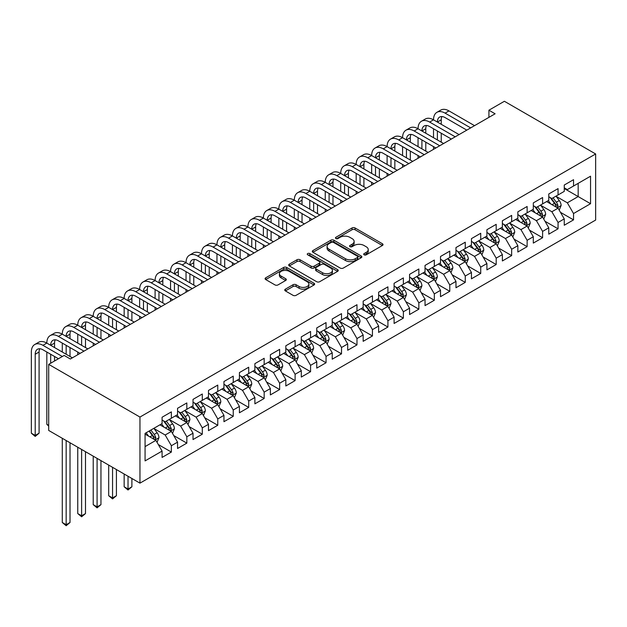 <?xml version="1.0" encoding="UTF-8"?>
<svg xmlns="http://www.w3.org/2000/svg" width="627" height="627" viewBox="0 0 627 627"><rect width="100%" height="100%" fill="white"/><g stroke="black" fill="none" stroke-linecap="round" stroke-linejoin="round"><path stroke-width="0.94" d="M364.138 254.821A1.505 0.87 0 0 0 366.262 254.821L382.399 245.502A2.147 1.238 0 0 0 383.026 244.624A2.147 1.238 0 0 0 382.399 243.746L355.07 227.969A2.147 1.238 0 0 0 352.029 227.969L335.9 237.288A1.505 0.87 0 0 0 335.461 237.899A1.505 0.87 0 0 0 335.9 238.511A1.505 0.87 0 0 0 338.024 238.511L340.116 237.304A6.873 3.966 0 0 1 349.827 237.304L352.108 238.621A6.873 3.966 0 0 1 354.122 241.426A6.873 3.966 0 0 1 352.108 244.232L350.023 245.439A1.505 0.87 0 0 0 349.576 246.05A1.505 0.87 0 0 0 350.023 246.662A1.505 0.87 0 0 0 352.147 246.662L354.231 245.463A6.873 3.966 0 0 1 363.95 245.463L366.223 246.772A6.873 3.966 0 0 1 368.237 249.577A6.873 3.966 0 0 1 366.223 252.383L364.138 253.59A1.505 0.87 0 0 0 363.699 254.201A1.505 0.87 0 0 0 364.138 254.821L364.138 253.59M285.379 289.157A2.147 1.238 0 0 0 284.752 290.035A2.147 1.238 0 0 0 285.379 290.912L293.044 295.333A2.147 1.238 0 0 0 296.085 295.333L314.002 284.995A2.147 1.238 0 0 0 314.629 284.117A2.147 1.238 0 0 0 314.002 283.239L286.672 267.463A2.147 1.238 0 0 0 283.631 267.463L265.715 277.808A2.147 1.238 0 0 0 265.088 278.678A2.147 1.238 0 0 0 265.715 279.556L274.979 284.909A2.147 1.238 0 0 0 278.012 284.909L285.685 280.481A2.147 1.238 0 0 0 286.312 279.603A2.147 1.238 0 0 0 285.685 278.725L281.092 276.076A5.745 3.315 0 0 1 279.407 273.733A5.745 3.315 0 0 1 282.949 270.668A5.745 3.315 0 0 1 289.212 271.381L307.206 281.774A5.745 3.315 0 0 1 308.884 284.117A5.745 3.315 0 0 1 305.341 287.182A5.745 3.315 0 0 1 299.079 286.461L296.085 284.729A2.147 1.238 0 0 0 293.044 284.729L285.379 289.157L285.379 290.912M48.702 364.365L139.962 417.057L139.962 483.143L48.702 430.451L48.702 364.365L64.173 355.438L70.357 359.005L495.111 113.785L488.919 110.211L488.919 117.351M488.919 110.211L504.39 101.276L595.65 153.968L139.962 417.057M340.265 268.074A2.147 1.238 0 0 0 343.298 268.074L361.215 257.728A2.147 1.238 0 0 0 361.842 256.858A2.147 1.238 0 0 0 361.215 255.981L333.885 240.204A2.147 1.238 0 0 0 330.852 240.204L312.936 250.541A2.147 1.238 0 0 0 312.309 251.419A2.147 1.238 0 0 0 312.936 252.297L340.265 268.074M308.296 255.142A1.505 0.87 0 0 1 309.824 255.354L309.824 253.567L337.608 269.61A2.147 1.238 0 0 1 338.235 270.488A2.147 1.238 0 0 1 337.608 271.366L319.692 281.703A2.147 1.238 0 0 1 316.659 281.703L289.329 265.926L289.329 264.171A2.147 1.238 0 0 0 288.694 265.049A2.147 1.238 0 0 0 289.329 265.926M289.329 264.171L296.994 259.75A2.147 1.238 0 0 1 300.027 259.75L311.11 266.146A2.147 1.238 0 0 0 314.151 266.146L319.237 263.207A2.147 1.238 0 0 0 319.864 262.337A2.147 1.238 0 0 0 319.237 261.459L307.7 254.797A1.505 0.87 0 0 1 307.254 254.178A1.505 0.87 0 0 1 308.186 253.379A1.505 0.87 0 0 1 309.824 253.567M139.962 483.143L595.65 220.053L595.65 153.968M564.253 188.531L578.172 196.565L578.172 183.35L590.548 176.203L573.533 186.031L573.533 179.69L564.253 185.043L564.253 191.384L558.061 194.958L558.061 188.617L548.782 193.978L548.782 200.319L542.598 203.885L542.598 197.544L533.311 202.905L533.311 209.246L527.127 212.819L527.127 206.479L517.847 211.84L517.847 218.18L511.656 221.746L511.656 215.406L502.376 220.767L502.376 227.107L496.192 230.681L496.192 224.341L486.913 229.694L486.913 236.034L480.721 239.608L480.721 233.268L471.441 238.628L471.441 244.969L465.258 248.543L465.258 242.202L455.978 247.555L455.978 253.896L449.786 257.47L449.786 251.129L440.507 256.49L440.507 262.831L434.323 266.397L434.323 260.056L425.035 265.417L425.035 271.757L418.852 275.331L418.852 268.991L409.572 274.352L409.572 280.692L403.38 284.258L403.38 277.918L394.101 283.279L394.101 289.619L387.917 293.193L387.917 286.852L378.637 292.206L378.637 298.546L372.446 302.12L372.446 295.779L363.166 301.14L363.166 307.481L356.982 311.055L356.982 304.714L347.703 310.067L347.703 316.408L341.511 319.982L341.511 313.641L332.232 319.002L332.232 325.342L326.048 328.916L326.048 322.576L316.76 327.929L316.76 334.269L310.577 337.843L310.577 331.503L301.297 336.864L301.297 343.204L295.105 346.77L295.105 340.43L285.826 345.79L285.826 352.131L279.642 355.705L279.642 349.364L270.362 354.717L270.362 361.058L264.171 364.632L264.171 358.291L254.891 363.652L254.891 369.993L248.707 373.567L248.707 367.226L239.428 372.579L239.428 378.92L233.236 382.494L233.236 376.153L223.957 381.514L223.957 387.854L217.773 391.428L217.773 385.088L208.485 390.441L208.485 396.781L202.302 400.355L202.302 394.015L193.022 399.375L193.022 405.716L186.83 409.282L186.83 402.942L177.551 408.302L177.551 414.643L171.367 418.217L171.367 411.876L162.087 417.237L162.087 423.578L145.072 433.398L145.072 460.9L162.087 451.079L155.896 440.366L145.072 434.111M590.548 176.203L590.548 203.712L573.533 213.533L567.341 202.819L556.125 196.345M560.46 212.326L573.533 219.873L573.533 213.533M573.533 219.873L564.253 225.234L564.253 218.894L558.061 222.467L551.878 211.746L540.662 205.272M544.996 221.26L558.061 228.808L558.061 222.467M558.061 228.808L548.782 234.161L548.782 227.82L542.598 231.394L536.406 220.68L525.191 214.207M529.525 230.187L542.598 237.735L542.598 231.394M542.598 237.735L533.311 243.096L533.311 236.755L527.127 240.321L520.943 229.607L509.727 223.134M514.054 239.122L527.127 246.662L527.127 240.321M527.127 246.662L517.847 252.023L517.847 245.682L511.656 249.256L505.472 238.534L494.256 232.061M498.59 248.049L511.656 255.597L511.656 249.256M511.656 255.597L502.376 260.957L502.376 254.609L496.192 258.183L490 247.469L478.793 240.995M483.119 256.976L496.192 264.523L496.192 258.183M496.192 264.523L486.913 269.884L486.913 263.544L480.721 267.118L474.537 256.396L463.322 249.922M467.656 265.911L480.721 273.458L480.721 267.118M480.721 273.458L471.441 278.811L471.441 272.471L465.258 276.045L459.066 265.331L447.85 258.857M452.185 274.838L465.258 282.385L465.258 276.045M465.258 282.385L455.978 287.746L455.978 281.405L449.786 284.979L443.602 274.258L432.387 267.784M436.721 283.772L449.786 291.32L449.786 284.979M449.786 291.32L440.507 296.673L440.507 290.332L434.323 293.906L428.131 283.192L416.916 276.719M421.25 292.699L434.323 300.247L434.323 293.906M434.323 300.247L425.035 305.608L425.035 299.267L418.852 302.833L412.668 292.119L401.452 285.646M405.779 301.634L418.852 309.174L418.852 302.833M418.852 309.174L409.572 314.535L409.572 308.194L403.38 311.768L397.197 301.054L385.981 294.572M390.315 310.561L403.38 318.108L403.38 311.768M403.38 318.108L394.101 323.469L394.101 317.129L387.917 320.695L381.725 309.981L370.518 303.507M374.844 319.496L387.917 327.035L387.917 320.695M387.917 327.035L378.637 332.396L378.637 326.056L372.446 329.63L366.262 318.908L355.047 312.434M359.381 328.423L372.446 335.97L372.446 329.63M372.446 335.97L363.166 341.323L363.166 334.983L356.982 338.556L350.791 327.843L339.575 321.369M343.909 337.35L356.982 344.897L356.982 338.556M356.982 344.897L347.703 350.258L347.703 343.917L341.511 347.491L335.327 336.77L324.112 330.296M328.438 346.284L341.511 353.832L341.511 347.491M341.511 353.832L332.232 359.185L332.232 352.844L326.048 356.418L319.856 345.704L308.641 339.231M312.975 355.211L326.048 362.759L326.048 356.418M326.048 362.759L316.76 368.12L316.76 361.779L310.577 365.345L304.393 354.631L293.177 348.157M297.504 364.146L310.577 371.686L310.577 365.345M310.577 371.686L301.297 377.046L301.297 370.706L295.105 374.28L288.922 363.566L277.706 357.084M282.04 373.073L295.105 380.62L295.105 374.28M295.105 380.62L285.826 385.981L285.826 379.641L279.642 383.207L273.45 372.493L262.243 366.019M266.569 382.008L279.642 389.547L279.642 383.207M279.642 389.547L270.362 394.908L270.362 388.568L264.171 392.141L257.987 381.42L246.772 374.946M251.106 390.934L264.171 398.482L264.171 392.141M264.171 398.482L254.891 403.835L254.891 397.494L248.707 401.068L242.516 390.355L231.3 383.881M235.634 399.861L248.707 407.409L248.707 401.068M248.707 407.409L239.428 412.77L239.428 406.429L233.236 410.003L227.052 399.281L215.837 392.808M220.163 408.796L233.236 416.344L233.236 410.003M233.236 416.344L223.957 421.697L223.957 415.356L217.773 418.93L211.581 408.216L200.366 401.742M204.7 417.723L217.773 425.271L217.773 418.93M217.773 425.271L208.485 430.631L208.485 424.291L202.302 427.865L196.118 417.143L184.902 410.669M189.229 426.658L202.302 434.205L202.302 427.865M202.302 434.205L193.022 439.558L193.022 433.218L186.83 436.792L180.647 426.078L169.431 419.604M173.765 435.585L186.83 443.132L186.83 436.792M186.83 443.132L177.551 448.493L177.551 442.153L171.367 445.719L165.175 435.005L153.968 428.531M158.294 444.519L171.367 452.059L171.367 445.719M171.367 452.059L162.087 457.42L162.087 451.079M162.087 420.004L165.175 421.791L171.367 418.217M145.072 446.612L155.896 440.366M177.551 411.069L180.647 412.856L186.83 409.282M165.175 435.005L171.367 431.431L159.916 424.824M177.551 442.153L171.367 431.431M193.022 402.142L196.118 403.929L202.302 400.355M180.647 426.078L186.83 422.504L175.388 415.897M193.022 433.218L186.83 422.504M208.485 393.207L211.581 394.994L217.773 391.428M196.118 417.143L202.302 413.569L190.851 406.962M208.485 424.291L202.302 413.569M223.957 384.28L227.052 386.067L233.236 382.494M211.581 408.216L217.773 404.642L206.322 398.035M223.957 415.356L217.773 404.642M239.428 375.354L242.516 377.133L248.707 373.567M227.052 399.281L233.236 395.715L221.793 389.101M239.428 406.429L233.236 395.715M254.891 366.419L257.987 368.206L264.171 364.632M242.516 390.355L248.707 386.781L237.257 380.174M254.891 397.494L248.707 386.781M270.362 357.492L273.45 359.279L279.642 355.705M257.987 381.42L264.171 377.854L252.728 371.239M270.362 388.568L264.171 377.854M285.826 348.557L288.922 350.344L295.105 346.77M273.45 372.493L279.642 368.919L268.191 362.312M285.826 379.641L279.642 368.919M301.297 339.63L304.393 341.417L310.577 337.843M288.922 363.566L295.105 359.992L283.663 353.385M301.297 370.706L295.105 359.992M316.76 330.695L319.856 332.482L326.048 328.916M304.393 354.631L310.577 351.057L299.134 344.45M316.76 361.779L310.577 351.057M332.232 321.769L335.327 323.556L341.511 319.982M319.856 345.704L326.048 342.13L314.597 335.523M332.232 352.844L326.048 342.13M347.703 312.842L350.791 314.621L356.982 311.055M335.327 336.77L341.511 333.196L330.068 326.589M347.703 343.917L341.511 333.196M363.166 303.907L366.262 305.694L372.446 302.12M350.791 327.843L356.982 324.269L345.532 317.662M363.166 334.983L356.982 324.269M378.637 294.98L381.725 296.767L387.917 293.193M366.262 318.908L372.446 315.342L361.003 308.727M378.637 326.056L372.446 315.342M394.101 286.045L397.197 287.832L403.38 284.258M381.725 309.981L387.917 306.407L376.466 299.8M394.101 317.129L387.917 306.407M409.572 277.118L412.668 278.905L418.852 275.331M397.197 301.054L403.38 297.48L391.938 290.873M409.572 308.194L403.38 297.48M425.035 268.184L428.131 269.971L434.323 266.397M412.668 292.119L418.852 288.545L407.409 281.938M425.035 299.267L418.852 288.545M440.507 259.257L443.602 261.044L449.786 257.47M428.131 283.192L434.323 279.618L422.872 273.011M440.507 290.332L434.323 279.618M455.978 250.33L459.066 252.109L465.258 248.543M443.602 274.258L449.786 270.684L438.344 264.077M455.978 281.405L449.786 270.684M471.441 241.395L474.537 243.182L480.721 239.608M459.066 265.331L465.258 261.757L453.807 255.15M471.441 272.471L465.258 261.757M486.913 232.468L490 234.255L496.192 230.681M474.537 256.396L480.721 252.83L469.278 246.215M486.913 263.544L480.721 252.83M502.376 223.533L505.472 225.32L511.656 221.746M490 247.469L496.192 243.895L484.742 237.288M502.376 254.609L496.192 243.895M517.847 214.606L520.943 216.393L527.127 212.819M505.472 238.534L511.656 234.968L500.213 228.361M517.847 245.682L511.656 234.968M533.311 205.672L536.406 207.459L542.598 203.885M520.943 229.607L527.127 226.033L515.684 219.426M533.311 236.755L527.127 226.033M548.782 196.745L551.878 198.532L558.061 194.958M536.406 220.68L542.598 217.107L531.147 210.5M548.782 227.82L542.598 217.107M564.253 187.81L567.341 189.597L573.533 186.031M551.878 211.746L558.061 208.172L546.619 201.565M564.253 218.894L558.061 208.172M567.341 202.819L578.172 196.565L590.548 203.712M364.742 255.032L366.223 254.17A6.873 3.966 0 0 0 368.237 251.364L368.237 249.577M354.122 241.426L354.122 243.213A6.873 3.966 0 0 1 352.108 246.019L350.618 246.873M382.368 245.518L355.07 229.756A2.147 1.238 0 0 0 352.029 229.756L336.503 238.722M361.191 257.744L333.885 241.983A2.147 1.238 0 0 0 330.852 241.983L312.967 252.313M357.421 257.47A1.505 0.87 0 0 0 357.86 256.858A1.505 0.87 0 0 0 357.421 256.239L333.431 242.39A1.505 0.87 0 0 0 331.307 242.39L329.104 243.66A6.873 3.966 0 0 0 327.09 246.466A6.873 3.966 0 0 0 329.104 249.272L345.501 258.739A6.873 3.966 0 0 0 355.219 258.739L357.421 257.47L357.421 259.257A1.505 0.87 0 0 0 357.86 258.637L357.86 256.858M327.09 246.466L327.09 248.253A6.873 3.966 0 0 0 329.104 251.059L329.104 249.272M357.421 259.257L355.219 260.526A6.873 3.966 0 0 1 345.501 260.526L329.104 251.059M289.353 265.942L296.994 261.537L296.994 259.75M319.864 262.337L319.864 264.116A2.147 1.238 0 0 1 319.237 264.994L314.151 267.933A2.147 1.238 0 0 1 311.11 267.933L300.027 261.537A2.147 1.238 0 0 0 296.994 261.537M309.824 255.354L337.577 271.381M322.615 272.784A5.745 3.315 0 0 0 328.877 273.505A5.745 3.315 0 0 0 332.42 270.441A5.745 3.315 0 0 0 330.735 268.097L324.402 264.437A2.147 1.238 0 0 0 321.361 264.437L316.274 267.376A2.147 1.238 0 0 0 315.647 268.246A2.147 1.238 0 0 0 316.274 269.124L322.615 272.784L322.615 274.571A5.745 3.315 0 0 0 328.877 275.292A5.745 3.315 0 0 0 332.42 272.228L332.42 270.441M315.647 268.246L315.647 270.033A2.147 1.238 0 0 0 316.274 270.911L316.274 269.124M322.615 274.571L316.274 270.911M308.884 284.117L308.884 285.904A5.745 3.315 0 0 1 305.341 288.969A5.745 3.315 0 0 1 299.079 288.248L296.085 286.515A2.147 1.238 0 0 0 293.044 286.515L285.41 290.928M279.407 273.733L279.407 275.512A5.745 3.315 0 0 0 281.092 277.863L281.092 276.076M285.653 280.496L281.092 277.863M313.97 285.011L286.672 269.249A2.147 1.238 0 0 0 283.631 269.249L265.746 279.571L265.715 277.808M559.206 210.155L561.126 205.476A5.8 3.347 -120 0 0 559.276 200.538L555.992 196.157M550.757 203.955L548.257 200.624M556.972 207.545L557.999 205.727A5.8 3.347 -120 0 0 556.337 202.239L553.053 197.85M551.172 198.124L555.232 203.54A2.955 1.709 60 0 1 555.773 204.441L557.999 205.727M550.153 197.536L554.48 203.313A5.8 3.347 60 0 1 556.141 206.8L556.259 207.129M58.452 358.738L42.949 349.795A10.941 6.317 -120 0 0 37.479 349.247A10.941 6.317 -120 0 0 35.214 354.255L35.214 435.436L31.35 433.202L31.35 352.021A16.404 9.476 60 0 1 34.751 344.513L38.615 342.279A16.404 9.476 60 0 1 46.821 343.094A16.404 9.476 60 0 1 50.215 335.586L54.087 333.352A16.404 9.476 60 0 1 62.285 334.167A16.404 9.476 60 0 1 65.686 326.651L69.55 324.418A16.404 9.476 60 0 1 77.756 325.233A16.404 9.476 60 0 1 81.149 317.724L85.021 315.491A16.404 9.476 60 0 1 93.219 316.306A16.404 9.476 60 0 1 96.621 308.79L100.485 306.564A16.404 9.476 60 0 1 108.69 307.371A16.404 9.476 60 0 1 112.084 299.863L115.956 297.629A16.404 9.476 60 0 1 124.154 298.444A16.404 9.476 60 0 1 127.555 290.936L131.419 288.702A16.404 9.476 60 0 1 139.625 289.509A16.404 9.476 60 0 1 143.027 282.001L146.89 279.767A16.404 9.476 60 0 1 155.096 280.582A16.404 9.476 60 0 1 158.49 273.074L162.362 270.84A16.404 9.476 60 0 1 170.56 271.648A16.404 9.476 60 0 1 173.961 264.139L177.825 261.906A16.404 9.476 60 0 1 186.031 262.721A16.404 9.476 60 0 1 189.425 255.213L193.296 252.979A16.404 9.476 60 0 1 201.494 253.794A16.404 9.476 60 0 1 204.896 246.278L208.76 244.044A16.404 9.476 60 0 1 216.966 244.859A16.404 9.476 60 0 1 220.359 237.351L224.231 235.117A16.404 9.476 60 0 1 232.429 235.932A16.404 9.476 60 0 1 235.83 228.416L239.694 226.19A16.404 9.476 60 0 1 247.9 226.998A16.404 9.476 60 0 1 251.302 219.489L255.165 217.255A16.404 9.476 60 0 1 263.371 218.071A16.404 9.476 60 0 1 266.765 210.562L270.637 208.329A16.404 9.476 60 0 1 278.835 209.136A16.404 9.476 60 0 1 282.236 201.628L286.1 199.394A16.404 9.476 60 0 1 294.306 200.209A16.404 9.476 60 0 1 297.7 192.701L301.571 190.467A16.404 9.476 60 0 1 309.769 191.282A16.404 9.476 60 0 1 313.171 183.766L317.035 181.532A16.404 9.476 60 0 1 325.241 182.347A16.404 9.476 60 0 1 328.634 174.839L332.506 172.605A16.404 9.476 60 0 1 340.712 173.42A16.404 9.476 60 0 1 344.105 165.904L347.969 163.678A16.404 9.476 60 0 1 356.175 164.486A16.404 9.476 60 0 1 359.577 156.977L363.441 154.744A16.404 9.476 60 0 1 371.646 155.559A16.404 9.476 60 0 1 375.04 148.05L378.912 145.817A16.404 9.476 60 0 1 387.11 146.624A16.404 9.476 60 0 1 390.511 139.116L394.375 136.882A16.404 9.476 60 0 1 402.581 137.697A16.404 9.476 60 0 1 405.975 130.189L409.846 127.955A16.404 9.476 60 0 1 418.044 128.77A16.404 9.476 60 0 1 421.446 121.254L425.31 119.02A16.404 9.476 60 0 1 433.516 119.835A16.404 9.476 60 0 1 436.917 112.327L440.781 110.093A16.404 9.476 60 0 1 448.987 110.908L474.537 125.659M436.917 112.327A16.404 9.476 60 0 1 445.115 113.142L470.665 127.892M466.801 130.126L445.115 117.602A10.941 6.317 -120 0 0 439.645 117.061A10.941 6.317 -120 0 0 437.38 122.069L441.251 119.835L441.251 124.303M441.933 116.559A10.941 6.317 -120 0 0 441.251 119.835M437.38 130.996L437.38 139.931M441.251 133.23L441.251 142.164M433.516 149.344L433.516 146.624M433.516 137.697L433.516 128.77M543.742 219.089L545.655 214.41A5.8 3.347 -120 0 0 543.805 209.473L540.521 205.084M535.286 212.882L532.785 209.551M541.501 216.472L542.527 214.653A5.8 3.347 -120 0 0 540.866 211.166L537.582 206.785M535.709 207.059L539.769 212.475A2.955 1.709 60 0 1 540.302 213.368L542.527 214.653M534.69 206.463L539.008 212.239A5.8 3.347 60 0 1 540.67 215.727L540.787 216.064M528.271 228.016L530.191 223.337A5.8 3.347 -120 0 0 528.342 218.4L525.05 214.019M519.814 221.817L517.322 218.478M526.037 225.406L527.056 223.588A5.8 3.347 -120 0 0 525.402 220.101L522.111 215.712M520.238 215.986L524.297 221.402A2.955 1.709 60 0 1 524.83 222.303L527.056 223.588M519.219 215.398L523.545 221.174A5.8 3.347 60 0 1 525.207 224.654L525.324 224.991M421.446 121.254A16.404 9.476 60 0 1 429.652 122.069L433.516 119.835L459.066 134.586M429.652 122.069L455.202 136.819M451.338 139.053L429.652 126.536A10.941 6.317 -120 0 0 424.181 125.996A10.941 6.317 -120 0 0 421.916 130.996L425.78 128.77L425.78 133.23M426.47 125.486A10.941 6.317 -120 0 0 425.78 128.77M421.916 139.931L421.916 148.858M425.78 142.164L425.78 151.091M418.044 158.27L418.044 155.559M418.044 146.624L418.044 137.697M405.975 130.189A16.404 9.476 60 0 1 414.181 130.996L418.044 128.77L443.602 143.52M414.181 130.996L439.731 145.754M435.867 147.988L414.181 135.463A10.941 6.317 -120 0 0 408.71 134.923A10.941 6.317 -120 0 0 406.445 139.931L410.317 137.697L410.317 142.164M410.998 134.421A10.941 6.317 -120 0 0 410.317 137.697M406.445 148.858L406.445 157.792M410.317 151.091L410.317 160.026M402.581 167.205L402.581 164.486M402.581 155.559L402.581 146.624M512.808 236.951L514.72 232.272A5.8 3.347 -120 0 0 512.87 227.335L509.586 222.946M504.351 230.744L501.851 227.413M510.566 234.333L511.593 232.515A5.8 3.347 -120 0 0 509.931 229.027L506.647 224.646M504.774 224.913L508.826 230.336A2.955 1.709 60 0 1 509.367 231.23L511.593 232.515M503.755 224.325L508.074 230.101A5.8 3.347 60 0 1 509.735 233.589L509.853 233.926M497.336 245.878L499.257 241.199A5.8 3.347 -120 0 0 497.407 236.261L494.115 231.88M488.88 239.679L486.387 236.34M495.103 243.268L496.122 241.45A5.8 3.347 -120 0 0 494.468 237.962L491.176 233.573M489.303 233.847L493.363 239.263A2.955 1.709 60 0 1 493.896 240.165L496.122 241.45M488.284 233.26L492.61 239.028A5.8 3.347 60 0 1 494.264 242.516L494.382 242.853M390.511 139.116A16.404 9.476 60 0 1 398.709 139.931L402.581 137.697L428.131 152.447M398.709 139.931L424.267 154.681M420.396 156.915L398.709 144.398A10.941 6.317 -120 0 0 393.247 143.849A10.941 6.317 -120 0 0 390.982 148.858L394.845 146.624L394.845 151.091M395.527 143.348A10.941 6.317 -120 0 0 394.845 146.624M390.982 157.792L390.982 166.719M394.845 160.026L394.845 168.953M387.11 176.132L387.11 173.42M387.11 164.486L387.11 155.559M375.04 148.05A16.404 9.476 60 0 1 383.246 148.858L387.11 146.624L412.668 161.382M383.246 148.858L408.796 163.616M404.932 165.841L383.246 153.325A10.941 6.317 -120 0 0 377.775 152.784A10.941 6.317 -120 0 0 375.51 157.792L379.374 155.559L379.374 160.026M380.064 152.275A10.941 6.317 -120 0 0 379.374 155.559M375.51 166.719L375.51 175.654M379.374 168.953L379.374 177.88M371.646 185.059L371.646 182.347M371.646 173.42L371.646 164.486M481.865 254.813L483.785 250.126A5.8 3.347 -120 0 0 481.936 245.196L478.652 240.807M473.416 248.605L470.916 245.275M479.631 252.195L480.658 250.377A5.8 3.347 -120 0 0 478.997 246.889L475.713 242.5M473.832 242.774L477.892 248.198A2.955 1.709 60 0 1 478.432 249.091L480.658 250.377M472.813 242.187L477.139 247.963A5.8 3.347 60 0 1 478.801 251.451L478.918 251.788M359.577 156.977A16.404 9.476 60 0 1 367.775 157.792L371.646 155.559L397.197 170.309M367.775 157.792L393.333 172.543M389.461 174.776L367.775 162.252A10.941 6.317 -120 0 0 362.312 161.711A10.941 6.317 -120 0 0 360.039 166.719L363.911 164.486L363.911 168.953M364.593 161.21A10.941 6.317 -120 0 0 363.911 164.486M360.039 175.654L360.039 184.581M363.911 177.88L363.911 186.815M356.175 193.994L356.175 191.282M356.175 182.347L356.175 173.42M466.402 263.74L468.314 259.061A5.8 3.347 -120 0 0 466.464 254.123L463.181 249.734M457.945 257.54L455.445 254.201M464.16 261.13L465.187 259.304A5.8 3.347 -120 0 0 463.525 255.824L460.242 251.435M458.368 251.709L462.428 257.125A2.955 1.709 60 0 1 462.961 258.018L465.187 259.304M457.349 251.121L461.676 256.89A5.8 3.347 60 0 1 463.329 260.377L463.447 260.714M344.105 165.904A16.404 9.476 60 0 1 352.311 166.719L356.175 164.486L381.725 179.244M352.311 166.719L377.862 181.469M373.998 183.703L352.311 171.187A10.941 6.317 -120 0 0 346.841 170.646A10.941 6.317 -120 0 0 344.576 175.654L348.44 173.42L348.44 177.88M349.129 170.136A10.941 6.317 -120 0 0 348.44 173.42M344.576 184.581L344.576 193.508M348.44 186.815L348.44 195.742M340.712 202.921L340.712 200.209M340.712 191.282L340.712 182.347M450.931 272.667L452.851 267.988A5.8 3.347 -120 0 0 451.001 263.05L447.717 258.669M442.474 266.467L439.982 263.136M448.697 270.057L449.724 268.238A5.8 3.347 -120 0 0 448.062 264.751L444.778 260.362M442.897 260.636L446.957 266.052A2.955 1.709 60 0 1 447.498 266.953L449.724 268.238M441.878 260.048L446.205 265.824A5.8 3.347 60 0 1 447.866 269.312L447.984 269.641M328.634 174.839A16.404 9.476 60 0 1 336.84 175.654L340.712 173.42L366.262 188.171M336.84 175.654L362.39 190.404M358.526 192.638L336.84 180.114A10.941 6.317 -120 0 0 331.369 179.573A10.941 6.317 -120 0 0 329.104 184.581L332.976 182.347L332.976 186.815M333.658 179.071A10.941 6.317 -120 0 0 332.976 182.347M329.104 193.508L329.104 202.443M332.976 195.742L332.976 204.676M325.241 211.855L325.241 209.136M325.241 200.209L325.241 191.282M435.467 281.601L437.38 276.922A5.8 3.347 -120 0 0 435.53 271.985L432.246 267.596M427.011 275.394L424.51 272.063M433.226 278.984L434.252 277.165A5.8 3.347 -120 0 0 432.591 273.678L429.307 269.296M427.434 269.571L431.494 274.987A2.955 1.709 60 0 1 432.027 275.88L434.252 277.165M426.415 268.983L430.733 274.751A5.8 3.347 60 0 1 432.395 278.239L432.512 278.576M313.171 183.766A16.404 9.476 60 0 1 321.377 184.581L325.241 182.347L350.791 197.097M321.377 184.581L346.927 199.331M343.055 201.565L321.377 189.048A10.941 6.317 -120 0 0 315.906 188.508A10.941 6.317 -120 0 0 313.641 193.508L317.505 191.282L317.505 195.742M318.195 187.998A10.941 6.317 -120 0 0 317.505 191.282M313.641 202.443L313.641 211.37M317.505 204.676L317.505 213.603M309.769 220.782L309.769 218.071M309.769 209.136L309.769 200.209M419.996 290.528L421.916 285.849A5.8 3.347 -120 0 0 420.066 280.912L416.775 276.531M411.539 284.329L409.047 280.99M417.762 287.918L418.781 286.1A5.8 3.347 -120 0 0 417.127 282.612L413.836 278.223M411.963 278.498L416.022 283.913A2.955 1.709 60 0 1 416.555 284.815L418.781 286.1M410.944 277.91L415.27 283.686A5.8 3.347 60 0 1 416.931 287.166L417.049 287.503M297.7 192.701A16.404 9.476 60 0 1 305.905 193.508L309.769 191.282L335.327 206.032M305.905 193.508L331.456 208.266M327.592 210.5L305.905 197.975A10.941 6.317 -120 0 0 300.435 197.434A10.941 6.317 -120 0 0 298.17 202.443L302.042 200.209L302.042 204.676M302.723 196.933A10.941 6.317 -120 0 0 302.042 200.209M298.17 211.37L298.17 220.304M302.042 213.603L302.042 222.538M294.306 229.717L294.306 226.998M294.306 218.071L294.306 209.136M404.533 299.463L406.445 294.784A5.8 3.347 -120 0 0 404.595 289.846L401.311 285.457M396.076 293.256L393.576 289.925M402.291 296.845L403.318 295.027A5.8 3.347 -120 0 0 401.656 291.539L398.372 287.158M396.499 287.432L400.551 292.848A2.955 1.709 60 0 1 401.092 293.742L403.318 295.027M395.472 286.837L399.799 292.613A5.8 3.347 60 0 1 401.46 296.101L401.578 296.438M282.236 201.628A16.404 9.476 60 0 1 290.434 202.443L294.306 200.209L319.856 214.959M290.434 202.443L315.992 217.193M312.121 219.426L290.434 206.91A10.941 6.317 -120 0 0 284.971 206.361A10.941 6.317 -120 0 0 282.706 211.37L286.57 209.136L286.57 213.603M287.252 205.86A10.941 6.317 -120 0 0 286.57 209.136M282.706 220.304L282.706 229.231M286.57 222.538L286.57 231.465M278.835 238.644L278.835 235.932M278.835 226.998L278.835 218.071M389.061 308.39L390.982 303.711A5.8 3.347 -120 0 0 389.132 298.773L385.84 294.392M380.605 302.19L378.105 298.852M386.82 305.78L387.847 303.962A5.8 3.347 -120 0 0 386.193 300.474L382.901 296.085M381.028 296.359L385.088 301.775A2.955 1.709 60 0 1 385.621 302.676L387.847 303.962M380.009 295.772L384.335 301.54A5.8 3.347 60 0 1 385.989 305.028L386.107 305.365M266.765 210.562A16.404 9.476 60 0 1 274.971 211.37L278.835 209.136L304.393 223.894M274.971 211.37L300.521 226.128M296.657 228.353L274.971 215.837A10.941 6.317 -120 0 0 269.5 215.296A10.941 6.317 -120 0 0 267.235 220.304L271.099 218.071L271.099 222.538M271.789 214.795A10.941 6.317 -120 0 0 271.099 218.071M267.235 229.231L267.235 238.166M271.099 231.465L271.099 240.392M263.371 247.579L263.371 244.859M263.371 235.932L263.371 226.998M373.59 317.325L375.51 312.638A5.8 3.347 -120 0 0 373.661 307.708L370.377 303.319M365.141 311.117L362.641 307.786M371.356 314.707L372.383 312.889A5.8 3.347 -120 0 0 370.722 309.401L367.438 305.012M365.557 305.286L369.616 310.71A2.955 1.709 60 0 1 370.157 311.603L372.383 312.889M364.538 304.698L368.864 310.475A5.8 3.347 60 0 1 370.526 313.962L370.643 314.299M251.302 219.489A16.404 9.476 60 0 1 259.5 220.304L263.371 218.071L288.922 232.821M259.5 220.304L285.058 235.054M281.186 237.288L259.5 224.764A10.941 6.317 -120 0 0 254.029 224.223A10.941 6.317 -120 0 0 251.764 229.231L255.636 226.998L255.636 231.465M256.318 223.721A10.941 6.317 -120 0 0 255.636 226.998M251.764 238.166L251.764 247.093M255.636 240.392L255.636 249.327M247.9 256.506L247.9 253.794M247.9 244.859L247.9 235.932M358.127 326.252L360.039 321.573A5.8 3.347 -120 0 0 358.189 316.635L354.906 312.246M349.67 320.052L347.17 316.713M355.885 323.642L356.912 321.816A5.8 3.347 -120 0 0 355.25 318.336L351.966 313.947M350.093 314.221L354.153 319.637A2.955 1.709 60 0 1 354.686 320.53L356.912 321.816M349.074 313.633L353.401 319.402A5.8 3.347 60 0 1 355.054 322.889L355.172 323.226M235.83 228.416A16.404 9.476 60 0 1 244.036 229.231L247.9 226.998L273.45 241.756M244.036 229.231L269.586 243.981M265.723 246.215L244.036 233.699A10.941 6.317 -120 0 0 238.566 233.158A10.941 6.317 -120 0 0 236.301 238.166L240.165 235.932L240.165 240.392M240.854 232.648A10.941 6.317 -120 0 0 240.165 235.932M236.301 247.093L236.301 256.02M240.165 249.327L240.165 258.253M232.429 265.433L232.429 262.721M232.429 253.794L232.429 244.859M342.655 335.179L344.576 330.5A5.8 3.347 -120 0 0 342.726 325.57L339.442 321.181M334.199 328.979L331.707 325.648M340.422 332.569L341.449 330.75A5.8 3.347 -120 0 0 339.787 327.263L336.503 322.874M334.622 323.148L338.682 328.564A2.955 1.709 60 0 1 339.223 329.465L341.449 330.75M333.603 322.56L337.929 328.336A5.8 3.347 60 0 1 339.591 331.824L339.709 332.153M220.359 237.351A16.404 9.476 60 0 1 228.565 238.166L232.429 235.932L257.987 250.682M228.565 238.166L254.115 252.916M250.251 255.15L228.565 242.625A10.941 6.317 -120 0 0 223.094 242.085A10.941 6.317 -120 0 0 220.829 247.093L224.701 244.859L224.701 249.327M225.383 241.583A10.941 6.317 -120 0 0 224.701 244.859M220.829 256.02L220.829 264.955M224.701 258.253L224.701 267.188M216.966 274.367L216.966 271.648M216.966 262.721L216.966 253.794M327.192 344.113L329.104 339.434A5.8 3.347 -120 0 0 327.255 334.497L323.971 330.108M318.735 337.906L316.235 334.575M324.951 341.496L325.977 339.677A5.8 3.347 -120 0 0 324.316 336.19L321.032 331.808M319.159 332.083L323.218 337.498A2.955 1.709 60 0 1 323.751 338.392L325.977 339.677M318.14 331.495L322.458 337.263A5.8 3.347 60 0 1 324.12 340.751L324.237 341.088M204.896 246.278A16.404 9.476 60 0 1 213.102 247.093L216.966 244.859L242.516 259.617M213.102 247.093L238.652 261.843M234.78 264.077L213.102 251.56A10.941 6.317 -120 0 0 207.631 251.019A10.941 6.317 -120 0 0 205.366 256.02L209.23 253.794L209.23 258.253M209.92 250.51A10.941 6.317 -120 0 0 209.23 253.794M205.366 264.955L205.366 273.881M209.23 267.188L209.23 276.115M201.494 283.294L201.494 280.582M201.494 271.648L201.494 262.721M311.721 353.04L313.641 348.361A5.8 3.347 -120 0 0 311.791 343.424L308.5 339.042M303.264 346.841L300.772 343.502M309.487 350.43L310.506 348.612A5.8 3.347 -120 0 0 308.852 345.124L305.561 340.735M303.687 341.01L307.747 346.425A2.955 1.709 60 0 1 308.28 347.327L310.506 348.612M302.669 340.422L306.995 346.198A5.8 3.347 60 0 1 308.656 349.678L308.774 350.015M189.425 255.213A16.404 9.476 60 0 1 197.63 256.02L201.494 253.794L227.052 268.544M197.63 256.02L223.181 270.778M219.317 273.011L197.63 260.487A10.941 6.317 -120 0 0 192.16 259.946A10.941 6.317 -120 0 0 189.895 264.955L193.767 262.721L193.767 267.188M194.448 259.445A10.941 6.317 -120 0 0 193.767 262.721M189.895 273.881L189.895 282.816M193.767 276.115L193.767 285.05M186.031 292.229L186.031 289.509M186.031 280.582L186.031 271.648M296.25 361.975L298.17 357.296A5.8 3.347 -120 0 0 296.32 352.358L293.036 347.969M287.801 355.768L285.301 352.437M294.016 359.357L295.043 357.539A5.8 3.347 -120 0 0 293.381 354.051L290.097 349.67M288.224 349.944L292.276 355.36A2.955 1.709 60 0 1 292.817 356.254L295.043 357.539M287.197 349.349L291.524 355.125A5.8 3.347 60 0 1 293.185 358.613L293.303 358.95M173.961 264.139A16.404 9.476 60 0 1 182.159 264.955L186.031 262.721L211.581 277.471M182.159 264.955L207.717 279.705M203.846 281.938L182.159 269.422A10.941 6.317 -120 0 0 176.696 268.881A10.941 6.317 -120 0 0 174.431 273.881L178.295 271.648L178.295 276.115M178.977 268.372A10.941 6.317 -120 0 0 178.295 271.648M174.431 282.816L174.431 291.743M178.295 285.05L178.295 293.977M170.56 301.156L170.56 298.444M170.56 289.509L170.56 280.582M280.786 370.902L282.706 366.223A5.8 3.347 -120 0 0 280.849 361.285L277.565 356.904M272.33 364.702L269.829 361.364M278.545 368.292L279.571 366.474A5.8 3.347 -120 0 0 277.918 362.986L274.626 358.597M272.753 358.871L276.813 364.287A2.955 1.709 60 0 1 277.346 365.188L279.571 366.474M271.734 358.283L276.06 364.052A5.8 3.347 60 0 1 277.714 367.54L277.832 367.877M158.49 273.074A16.404 9.476 60 0 1 166.696 273.881L170.56 271.648L196.118 286.406M166.696 273.881L192.246 288.639M188.382 290.873L166.696 278.349A10.941 6.317 -120 0 0 161.225 277.808A10.941 6.317 -120 0 0 158.96 282.816L162.824 280.582L162.824 285.05M163.514 277.306A10.941 6.317 -120 0 0 162.824 280.582M158.96 291.743L158.96 300.678M162.824 293.977L162.824 302.904M155.096 310.091L155.096 307.371M155.096 298.444L155.096 289.509M265.315 379.837L267.235 375.158A5.8 3.347 -120 0 0 265.386 370.22L262.102 365.831M256.866 373.629L254.366 370.298M263.081 377.219L264.108 375.401A5.8 3.347 -120 0 0 262.447 371.913L259.163 367.532M257.282 367.798L261.341 373.222A2.955 1.709 60 0 1 261.882 374.115L264.108 375.401M256.263 367.21L260.589 372.987A5.8 3.347 60 0 1 262.251 376.474L262.368 376.811M143.027 282.001A16.404 9.476 60 0 1 151.225 282.816L155.096 280.582L180.647 295.333M151.225 282.816L176.783 297.566M172.911 299.8L151.225 287.276A10.941 6.317 -120 0 0 145.754 286.735A10.941 6.317 -120 0 0 143.489 291.743L147.361 289.509L147.361 293.977M148.043 286.233A10.941 6.317 -120 0 0 147.361 289.509M143.489 300.678L143.489 309.605M147.361 302.904L147.361 311.838M139.625 319.018L139.625 316.306M139.625 307.371L139.625 298.444M249.852 388.764L251.764 384.085A5.8 3.347 -120 0 0 249.914 379.147L246.63 374.758M241.395 382.564L238.895 379.225M247.61 386.154L248.637 384.327A5.8 3.347 -120 0 0 246.975 380.848L243.691 376.459M241.818 376.733L245.878 382.149A2.955 1.709 60 0 1 246.411 383.05L248.637 384.327M240.799 376.145L245.126 381.914A5.8 3.347 60 0 1 246.779 385.401L246.897 385.738M127.555 290.936A16.404 9.476 60 0 1 135.761 291.743L139.625 289.509L165.175 304.267M135.761 291.743L161.311 306.501M157.448 308.727L135.761 296.21A10.941 6.317 -120 0 0 130.291 295.67A10.941 6.317 -120 0 0 128.026 300.678L131.889 298.444L131.889 302.904M132.579 295.16A10.941 6.317 -120 0 0 131.889 298.444M128.026 309.605L128.026 318.532M131.889 311.838L131.889 320.765M124.154 327.945L124.154 325.233M124.154 316.306L124.154 307.371M234.38 397.69L236.301 393.011A5.8 3.347 -120 0 0 234.451 388.082L231.167 383.693M225.924 391.491L223.431 388.16M232.147 395.081L233.173 393.262A5.8 3.347 -120 0 0 231.512 389.775L228.228 385.386M226.347 385.66L230.407 391.083A2.955 1.709 60 0 1 230.948 391.977L233.173 393.262M225.328 385.072L229.654 390.848A5.8 3.347 60 0 1 231.316 394.336L231.434 394.665M112.084 299.863A16.404 9.476 60 0 1 120.29 300.678L124.154 298.444L149.712 313.194M120.29 300.678L145.84 315.428M141.976 317.662L120.29 305.137A10.941 6.317 -120 0 0 114.819 304.597A10.941 6.317 -120 0 0 112.554 309.605L116.426 307.371L116.426 311.838M117.108 304.095A10.941 6.317 -120 0 0 116.426 307.371M112.554 318.54L112.554 327.466M116.426 320.765L116.426 329.7M108.69 336.879L108.69 334.167M108.69 325.233L108.69 316.306M218.917 406.625L220.829 401.946A5.8 3.347 -120 0 0 218.98 397.009L215.696 392.62M210.46 400.418L207.96 397.087M216.676 404.007L217.702 402.189A5.8 3.347 -120 0 0 216.041 398.701L212.757 394.32M210.884 394.595L214.936 400.01A2.955 1.709 60 0 1 215.476 400.904L217.702 402.189M209.865 394.007L214.183 399.775A5.8 3.347 60 0 1 215.845 403.263L215.962 403.6M128.026 476.246L128.026 489.021L131.889 486.787L131.889 478.479M131.889 486.787L128.026 490L124.154 486.787L124.154 474.012M124.154 486.787L128.026 489.021L128.026 490M96.621 308.79A16.404 9.476 60 0 1 104.819 309.605L108.69 307.371L134.241 322.129M104.819 309.605L130.377 324.355M126.505 326.589L104.819 314.072A10.941 6.317 -120 0 0 99.356 313.531A10.941 6.317 -120 0 0 97.091 318.532M101.637 313.022A10.941 6.317 -120 0 0 100.955 316.306L100.955 320.765M97.091 327.466L97.091 336.393M100.955 329.7L100.955 338.627M93.219 345.806L93.219 343.094M93.219 334.167L93.219 325.233M203.446 415.552L205.366 410.873A5.8 3.347 -120 0 0 203.516 405.935L200.225 401.554M194.989 409.353L192.497 406.014M201.212 412.942L202.231 411.124A5.8 3.347 -120 0 0 200.577 407.636L197.286 403.247M195.412 403.522L199.472 408.937A2.955 1.709 60 0 1 200.005 409.839L202.231 411.124M194.394 402.934L198.72 408.71A5.8 3.347 60 0 1 200.381 412.198L200.491 412.527M112.554 467.319L112.554 497.948L116.426 495.714L116.426 469.545M116.426 495.714L112.554 498.927L108.69 495.714L108.69 465.085M108.69 495.714L112.554 497.948L112.554 498.927M81.149 317.724A16.404 9.476 60 0 1 89.355 318.532L93.219 316.306L118.777 331.056M89.355 318.532L114.906 333.29M111.042 335.523L89.355 322.999A10.941 6.317 -120 0 0 83.885 322.458A10.941 6.317 -120 0 0 81.62 327.466L85.491 325.233L85.491 329.7M86.173 321.957A10.941 6.317 -120 0 0 85.491 325.233M81.62 336.393L81.62 345.328M85.491 338.627L85.491 347.562M77.756 354.741L77.756 352.021M77.756 343.094L77.756 334.167M187.975 424.487L189.895 419.808A5.8 3.347 -120 0 0 188.045 414.87L184.761 410.481M179.526 418.28L177.026 414.949M185.741 421.869L186.768 420.051A5.8 3.347 -120 0 0 185.106 416.563L181.822 412.182M179.949 412.456L184.001 417.872A2.955 1.709 60 0 1 184.542 418.765L186.768 420.051M178.922 411.861L183.249 417.637A5.8 3.347 60 0 1 184.91 421.125L185.028 421.462M97.091 458.384L97.091 506.875L100.955 504.649L100.955 460.618M100.955 504.649L97.091 507.862L93.219 504.649L93.219 456.15M93.219 504.649L97.091 506.875L97.091 507.862M65.686 326.651A16.404 9.476 60 0 1 73.884 327.466L77.756 325.233L103.306 339.983M73.884 327.466L99.442 342.217M95.57 344.45L73.884 331.934A10.941 6.317 -120 0 0 68.421 331.393A10.941 6.317 -120 0 0 66.156 336.393L70.02 334.167L70.02 338.627M70.702 330.884A10.941 6.317 -120 0 0 70.02 334.167M66.156 345.328L66.156 354.255M70.02 347.562L70.02 356.489M62.285 352.021L62.285 343.094M172.511 433.414L174.424 428.735A5.8 3.347 -120 0 0 172.574 423.797L169.29 419.416M164.055 427.214L161.554 423.876M170.27 430.804L171.296 428.986A5.8 3.347 -120 0 0 169.635 425.498L166.351 421.109M164.478 421.383L168.538 426.799A2.955 1.709 60 0 1 169.071 427.7L171.296 428.986M163.459 420.795L167.785 426.572A5.8 3.347 60 0 1 169.439 430.051L169.556 430.388M81.62 449.457L81.62 515.809L85.491 513.576L85.491 451.691M85.491 513.576L81.62 516.789L77.756 513.576L77.756 447.223M77.756 513.576L81.62 515.809L81.62 516.789M50.215 335.586A16.404 9.476 60 0 1 58.421 336.393L62.285 334.167L87.835 348.918M58.421 336.393L83.971 351.151M80.107 353.385L58.421 340.861A10.941 6.317 -120 0 0 52.95 340.32A10.941 6.317 -120 0 0 50.685 345.328L54.549 343.094L54.549 347.562M55.239 339.818A10.941 6.317 -120 0 0 54.549 343.094M50.685 354.255L50.685 363.221M54.549 356.489L54.549 360.987M48.702 425.365L46.821 424.275L46.821 352.021M46.821 424.275L48.702 426.164M157.04 442.348L158.96 437.67A5.8 3.347 -120 0 0 157.111 432.732L153.827 428.343M148.591 436.141L146.091 432.81M154.806 439.731L155.833 437.912A5.8 3.347 -120 0 0 154.171 434.425L150.888 430.044M149.43 430.882L153.066 435.734A2.955 1.709 60 0 1 153.607 436.627L155.833 437.912M149.03 431.11L152.314 435.499A5.8 3.347 60 0 1 153.976 438.986L154.093 439.323M66.156 440.522L66.156 524.736L70.02 522.503L70.02 442.756M70.02 522.503L66.156 525.724L62.285 522.503L62.285 438.289M62.285 522.503L66.156 524.736L66.156 525.724M34.751 344.513A16.404 9.476 60 0 1 42.949 345.328L46.821 343.094L72.371 357.845M42.949 345.328L62.316 356.504M39.767 348.745A10.941 6.317 -120 0 0 39.086 352.021L39.086 433.202L35.214 435.436L35.214 436.416L31.35 433.202M39.086 433.202L35.214 436.416M366.223 254.17L366.223 252.383M350.023 246.662L350.023 245.439M352.108 246.019L352.108 244.232M335.9 238.511L335.9 237.288M352.029 229.756L352.029 227.969M355.07 229.756L355.07 227.969M382.399 245.502L382.399 243.746M312.936 252.297L312.936 250.541M330.852 241.983L330.852 240.204M333.885 241.983L333.885 240.204M361.215 257.728L361.215 255.981M345.501 260.526L345.501 258.739M355.219 260.526L355.219 258.739M300.027 261.537L300.027 259.75M311.11 267.933L311.11 266.146M314.151 267.933L314.151 266.146M319.237 264.994L319.237 263.207M337.608 271.366L337.608 269.61M293.044 286.515L293.044 284.729M296.085 286.515L296.085 284.729M299.079 288.248L299.079 286.461M285.685 280.481L285.685 278.725M283.631 269.249L283.631 267.463M286.672 269.249L286.672 267.463M314.002 284.995L314.002 283.239M557.332 207.756L561.087 205.593M556.337 202.239L559.276 200.538M552.058 204.708L554.48 203.313M448.987 110.908L445.115 113.142M541.869 216.683L545.615 214.52M540.866 211.166L543.805 209.473M536.587 213.642L539.008 212.239M526.398 225.618L530.152 223.447M525.402 220.101L528.342 218.4M521.123 222.569L523.545 221.174M510.934 234.545L514.681 232.382M509.931 229.027L512.87 227.335M505.652 231.496L508.074 230.101M495.463 243.48L499.217 241.309M494.468 237.962L497.407 236.261M490.189 240.431L492.61 239.028M480 252.407L483.746 250.244M478.997 246.889L481.936 245.196M474.717 249.358L477.139 247.963M464.529 261.334L468.283 259.17M463.525 255.824L466.464 254.123M459.254 258.293L461.676 256.89M449.057 270.268L452.812 268.105M448.062 264.751L451.001 263.05M443.783 267.22L446.205 265.824M433.594 279.195L437.34 277.032M432.591 273.678L435.53 271.985M428.312 276.154L430.733 274.751M418.123 288.13L421.877 285.959M417.127 282.612L420.066 280.912M412.848 285.081L415.27 283.686M402.659 297.057L406.406 294.894M401.656 291.539L404.595 289.846M397.377 294.008L399.799 292.613M387.188 305.992L390.942 303.821M386.193 300.474L389.132 298.773M381.914 302.943L384.335 301.54M371.725 314.919L375.471 312.755M370.722 309.401L373.661 307.708M366.442 311.87L368.864 310.475M356.254 323.853L360.008 321.682M355.25 318.336L358.189 316.635M350.979 320.805L353.401 319.402M340.782 332.78L344.536 330.617M339.787 327.263L342.726 325.57M335.508 329.731L337.929 328.336M325.319 341.707L329.065 339.544M324.316 336.19L327.255 334.497M320.036 338.666L322.458 337.263M309.848 350.642L313.602 348.479M308.852 345.124L311.791 343.424M304.573 347.593L306.995 346.198M294.384 359.569L298.131 357.406M293.381 354.051L296.32 352.358M289.102 356.52L291.524 355.125M278.913 368.504L282.667 366.333M277.918 362.986L280.849 361.285M273.638 365.455L276.06 364.052M263.45 377.43L267.196 375.267M262.447 371.913L265.386 370.22M258.167 374.382L260.589 372.987M247.978 386.365L251.733 384.194M246.975 380.848L249.914 379.147M242.704 383.316L245.126 381.914M232.507 395.292L236.261 393.129M231.512 389.775L234.451 388.082M227.233 392.243L229.654 390.848M217.044 404.219L220.79 402.056M216.041 398.701L218.98 397.009M211.761 401.178L214.183 399.775M100.955 316.306L97.091 318.54M201.573 413.154L205.327 410.991M200.577 407.636L203.516 405.935M196.298 410.105L198.72 408.71M186.109 422.081L189.856 419.918M185.106 416.563L188.045 414.87M180.827 419.032L183.249 417.637M170.638 431.015L174.392 428.844M169.635 425.498L172.574 423.797M165.363 427.967L167.785 426.572M155.167 439.942L158.921 437.779M154.171 434.425L157.111 432.732M149.892 436.894L152.314 435.499M39.086 352.021L35.214 354.255"/></g></svg>
